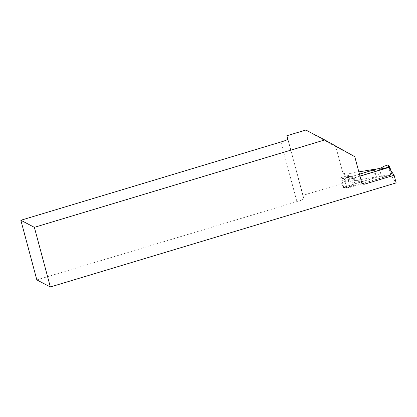 <?xml version="1.0" encoding="UTF-8"?>
<svg xmlns="http://www.w3.org/2000/svg" width="417" height="417" viewBox="0 0 417 417"><rect width="100%" height="100%" fill="white"/><g stroke="black" fill="none" stroke-linecap="round" stroke-linejoin="round"><path stroke-width="0.31" stroke-dasharray="2.08 1.56" d="M36.832 279.896L296.909 201.62A7.516 1.261 -15 0 0 303.8 198.471L302.857 195.375L348.727 181.567L376.301 176.933A1.751 0.292 165 0 1 376.718 177.011A1.751 0.292 165 0 1 375.399 177.663L343.134 187.374L346.871 188.255L390.823 175.025L396.15 182.896M287.819 138.835L303.8 198.471A7.516 1.261 -15 0 0 303.8 198.461L287.824 138.84M343.134 187.374L340.58 177.83L344.317 178.711L350.358 176.891A2.507 2.429 117.6 0 0 353.183 178.106L359.965 176.068M359.47 174.207L350.749 176.834A2.507 2.429 -62.4 0 1 347.929 175.62L340.58 177.83M358.844 171.887L345.75 174.217L350.749 176.834M305.843 130.031L335.847 146.779L342.748 172.539A2.507 2.429 117.6 0 0 345.75 174.217M335.847 146.779L354.773 156.683M348.727 181.567L346.683 173.936M302.857 195.375L287.772 139.07M390.823 175.025L388.774 167.394M374.252 169.302L376.301 176.933M280.928 141.983L296.909 201.62M350.358 176.891L347.929 175.62M346.871 188.255L344.317 178.711M359.986 176.146L345.943 180.373L345.25 181.614L346.782 187.337L347.992 188.01L391.016 175.057L391.714 173.816L390.786 170.365M391.714 173.816L391.516 173.529L390.818 174.759L391.016 175.057M388.863 165.486L389.853 167.514M341.711 179.878L344.604 181.463L345.297 180.212L342.425 178.643L341.711 179.878L343.759 187.53L344.807 188.223L349.284 186.722A12.526 12.15 -62.4 0 1 353.319 184.642L354.867 183.798L352.824 176.167L359.454 174.17M346.782 187.337L346.136 187.186L346.835 187.869L347.992 188.01M388.931 165.669L390.979 173.316L390.317 174.541L385.881 175.708A12.526 12.15 117.6 0 0 381.414 176.188L378.949 176.553L354.867 183.798M376.905 168.916L378.949 176.553M379.371 168.551L381.414 176.188L382.618 176.813L390.818 174.759M385.881 175.708L382.618 176.813M349.284 186.722L354.523 185.273L347.325 187.848M352.824 176.167L351.276 177.011L353.319 184.642L354.523 185.273M352.474 177.637L351.276 177.011A12.526 12.15 -62.4 0 1 346.808 177.491C349.206 178.075 351.098 178.122 352.474 177.637L345.297 180.212M346.808 177.491L342.425 178.643M353.183 178.106L361.711 182.568M361.675 182.443L342.748 172.539M375.399 177.663L373.356 170.032M389.984 167.806L390.176 168.093M344.604 181.463L345.25 181.614M345.943 180.373L345.276 180.217M391.516 173.529L390.979 173.316M390.265 174.556L390.797 174.765M346.136 187.186L343.759 187.53M344.984 188.182L347.34 187.843M343.947 174.051L348.951 176.667M351.385 177.939L362.873 183.954M374.721 169.573L376.718 177.011M346.835 187.869L347.486 188.025M344.807 188.223L347.168 187.885"/><path stroke-width="0.63" d="M361.711 182.568L364.672 184.121A2.507 2.429 -62.4 0 1 361.675 182.443L354.773 156.683L324.77 139.935L305.843 130.031L286.875 135.739L287.819 138.83A7.516 1.261 165 0 1 280.928 141.983L20.85 220.259L36.832 279.896L50.348 286.969L396.15 182.896L394.107 175.26L388.774 167.394L359.965 176.068M364.672 184.121L394.107 175.26M358.844 171.887L374.252 169.302A1.751 0.292 165 0 1 374.669 169.38A1.751 0.292 165 0 1 373.356 170.032L359.47 174.207M324.77 139.935L34.366 227.333L20.85 220.259M50.348 286.969L34.366 227.333M287.772 139.07L286.875 135.739M390.786 170.365L390.046 167.801L388.972 167.425L359.986 176.146M390.046 167.801L388.753 167.134L387.763 164.996L383.411 166.472C383.072 167.879 382.123 168.786 380.57 169.182L388.753 167.134M359.454 174.17L376.905 168.916L379.371 168.551A12.526 12.15 117.6 0 0 383.411 166.472M387.763 164.996L388.863 165.486L389.89 167.566M388.972 167.425L388.769 167.128M379.371 168.551L380.57 169.182"/></g></svg>
